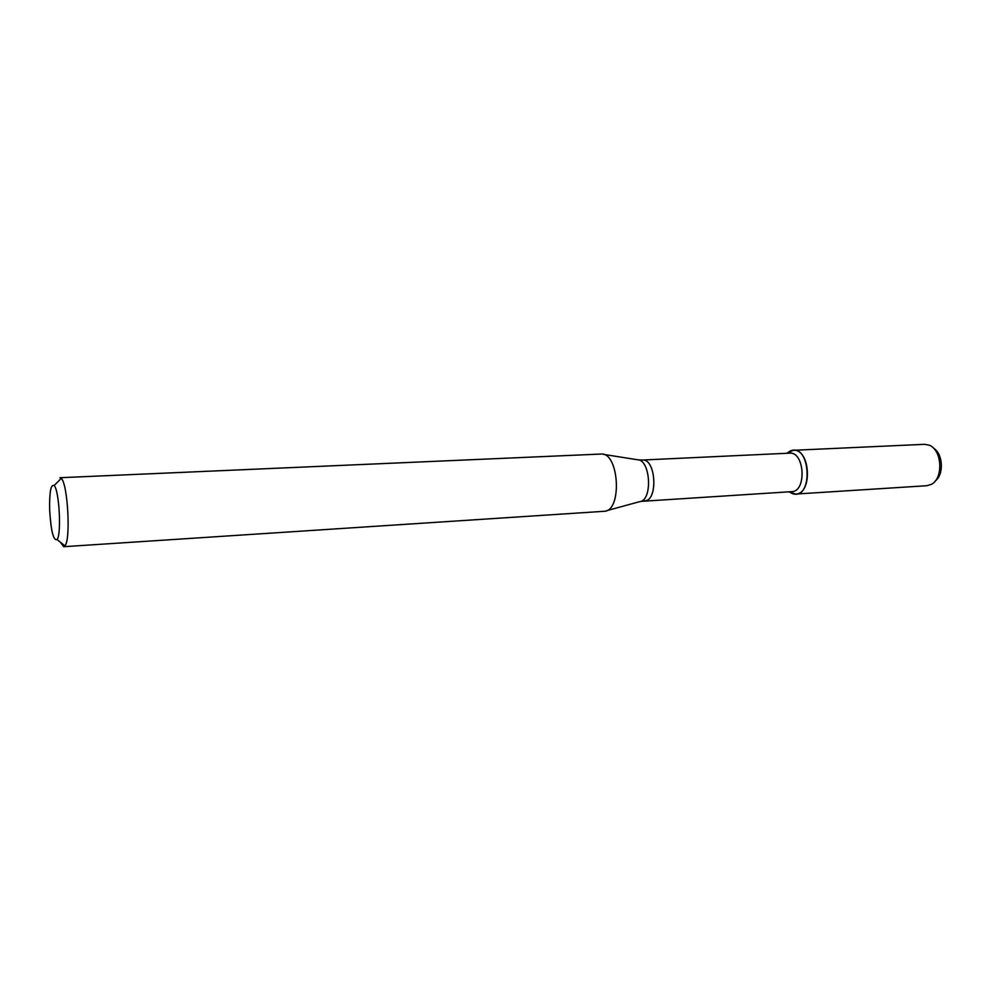 <?xml version="1.0" encoding="UTF-8"?>
<svg xmlns="http://www.w3.org/2000/svg" width="991" height="991" viewBox="0 0 991 991"><rect width="100%" height="100%" fill="white"/><g stroke="black" fill="none" stroke-linecap="round" stroke-linejoin="round"><path stroke-width="1.49" d="M793.221 450.31L786.891 453.271L790.199 451.016C810.65 441.862 813.859 500.566 792.527 493.691L788.997 491.809L795.612 494.063L926.771 485.726L931.23 484.401C943.717 478.566 942.131 449.592 929.075 445.145L924.516 444.315L793.221 450.31C810.403 448.328 812.905 494.162 795.612 494.063M644.571 500.839C658.358 501.074 656.017 458.288 642.341 460.035L789.604 453.147C804.68 451.4 806.885 491.734 791.71 491.647L640.756 501.384M54.109 485.54C59.225 489.864 61.677 534.694 57.057 539.562C53.452 540.925 50.987 531.126 49.661 510.167C49.339 492.23 50.826 484.029 54.109 485.54L61.256 478.418L59.943 477.724L601.426 454.027C619.127 452.85 622.286 510.514 604.547 511.269L63.709 546.698L60.364 542.201M61.256 478.418C67.809 483.645 70.881 539.946 64.935 545.855L63.709 546.698M933.559 448.242C943.023 453.655 944.163 474.429 935.343 480.833M603.358 454.336L637.201 459.725C650.691 458.982 652.982 500.975 639.492 501.706L606.43 510.749M789.691 491.771L792.527 493.691M787.585 453.246L790.199 451.016M642.341 460.035L638.489 459.911M57.057 539.562L64.935 545.855"/></g></svg>
